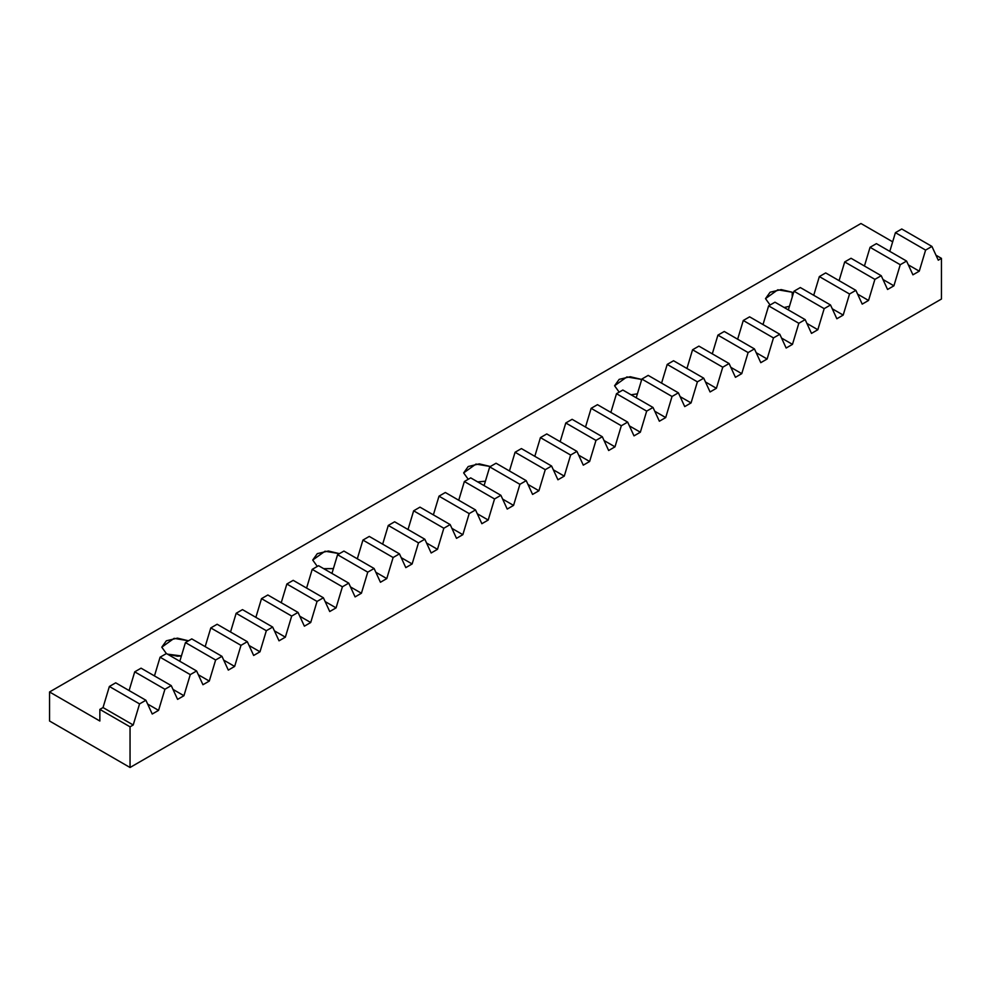 <?xml version="1.0" encoding="UTF-8"?>
<svg xmlns="http://www.w3.org/2000/svg" width="991" height="991" viewBox="0 0 991 991"><rect width="100%" height="100%" fill="white"/><g stroke="black" fill="none" stroke-linecap="round" stroke-linejoin="round"><path stroke-width="1.49" d="M792.23 292.234L792.23 297.077L792.23 292.234L781.156 289.583L770.094 292.234L765.51 298.625L777.811 289.793L792.23 292.234M770.094 305.017L765.51 298.625L770.094 305.017M641.301 379.367L641.301 380.891L641.301 379.367L630.226 376.729L619.164 379.367L614.581 385.759L626.882 376.939L641.301 379.367M619.164 392.151L614.581 385.759L619.164 392.151M468.235 479.297L463.652 472.905L475.953 464.073L490.372 466.513L479.297 463.862L468.235 466.513L463.652 472.905L468.235 479.297M317.306 566.431L312.722 560.039L325.023 551.219L339.442 553.647L328.368 551.008L317.306 553.647L312.722 560.039L317.306 566.431M188.513 640.793L177.439 638.142L166.364 640.793L161.781 647.185L166.364 653.565L161.781 647.185L174.094 638.353L188.501 640.793M860.956 223.508L49.55 691.966L49.55 721.014L130.044 767.492L941.45 299.034L130.044 767.492L49.55 721.014L49.55 691.966L860.956 223.508L892.668 241.816L860.956 223.508M99.856 721.014L49.55 691.966L99.856 721.014L99.856 709.395L130.044 726.824L130.044 767.492L130.044 726.824L133.215 724.991L103.027 707.562L109.369 686.478L115.712 682.824L109.369 686.478L103.027 707.562L99.856 709.395L103.027 707.562L133.215 724.991L139.558 703.907L109.369 686.478L139.558 703.907L145.9 700.253L115.712 682.824L145.9 700.253L152.23 714.015L158.572 710.361L147.647 704.044L158.572 710.361L164.915 689.265L134.726 671.836L141.069 668.182L134.726 671.836L129.103 690.554L134.726 671.836L164.915 689.265L171.245 685.611L141.069 668.182L171.245 685.611L177.587 699.373L183.93 695.719L173.004 689.402L183.93 695.719L190.272 674.623L160.084 657.206L166.426 653.54L160.084 657.206L154.46 675.912L160.084 657.206L190.272 674.623L196.602 670.969L166.426 653.54L196.602 670.969L202.944 684.731L209.287 681.077L198.361 674.772L209.287 681.077L215.629 659.994L185.441 642.564L191.771 638.898L185.441 642.564L179.817 661.27L185.441 642.564L215.629 659.994L221.959 656.327L191.771 638.898L221.959 656.327L228.302 670.102L234.644 666.435L223.706 660.13L234.644 666.435L240.986 645.352L210.798 627.922L217.128 624.256L210.798 627.922L205.174 646.628L210.798 627.922L240.986 645.352L247.316 641.685L217.128 624.256L247.316 641.685L253.659 655.46L260.001 651.793L249.063 645.488L260.001 651.793L266.331 630.71L236.155 613.28L242.485 609.626L236.155 613.28L230.531 631.998L236.155 613.28L266.331 630.71L272.674 627.055L242.485 609.626L272.674 627.055L279.016 640.818L285.358 637.163L274.42 630.846L285.358 637.163L291.688 616.068L261.513 598.638L267.843 594.984L261.513 598.638L255.876 617.356L261.513 598.638L291.688 616.068L298.031 612.413L267.843 594.984L298.031 612.413L304.373 626.176L310.716 622.521L299.778 616.204L310.716 622.521L317.046 601.426L286.857 584.009L293.2 580.342L286.857 584.009L281.233 602.714L286.857 584.009L317.046 601.426L323.388 597.771L293.2 580.342L323.388 597.771L329.73 611.534L336.073 607.879L325.135 601.574L336.073 607.879L342.403 586.796L312.215 569.367L318.557 565.7L312.215 569.367L306.591 588.072L312.215 569.367L342.403 586.796L348.745 583.129L318.557 565.7L348.745 583.129L355.088 596.904L361.418 593.237L350.492 586.932L361.418 593.237L367.76 572.154L337.572 554.725L343.914 551.07L337.572 554.725L331.948 573.442L337.572 554.725L367.76 572.154L374.103 568.487L343.914 551.07L374.103 568.487L380.445 582.262L386.775 578.595L375.849 572.29L386.775 578.595L393.117 557.512L362.929 540.083L369.271 536.428L362.929 540.083L357.305 558.8L362.929 540.083L393.117 557.512L399.46 553.858L369.271 536.428L399.46 553.858L405.802 567.62L412.132 563.966L401.206 557.648L412.132 563.966L418.475 542.87L388.286 525.441L394.629 521.786L388.286 525.441L382.662 544.158L388.286 525.441L418.475 542.87L424.817 539.215L394.629 521.786L424.817 539.215L431.159 552.978L437.489 549.324L426.564 543.018L437.489 549.324L443.832 528.24L413.643 510.811L419.986 507.144L413.643 510.811L408.019 529.516L413.643 510.811L443.832 528.24L450.174 524.573L419.986 507.144L450.174 524.573L456.504 538.348L462.847 534.682L451.921 528.376L462.847 534.682L469.189 513.598L439.001 496.169L445.343 492.502L439.001 496.169L433.377 514.874L439.001 496.169L469.189 513.598L475.531 509.931L445.343 492.502L475.531 509.931L481.861 523.706L488.204 520.04L477.278 513.734L488.204 520.04L494.546 498.956L464.358 481.527L470.7 477.873L464.358 481.527L458.734 500.244L464.358 481.527L494.546 498.956L500.889 495.302L470.7 477.873L500.889 495.302L507.219 509.064L513.561 505.41L502.635 499.092L513.561 505.41L519.903 484.314L489.715 466.885L496.057 463.231L489.715 466.885L484.091 485.602L489.715 466.885L519.903 484.314L526.233 480.66L496.057 463.231L526.233 480.66L532.576 494.422L538.918 490.768L527.992 484.45L538.918 490.768L545.261 469.672L515.072 452.255L521.415 448.589L515.072 452.255L509.448 470.96L515.072 452.255L545.261 469.672L551.591 466.018L521.415 448.589L551.591 466.018L557.933 479.78L564.275 476.126L553.35 469.821L564.275 476.126L570.618 455.042L540.429 437.613L546.772 433.947L540.429 437.613L534.806 456.318L540.429 437.613L570.618 455.042L576.948 451.376L546.772 433.947L576.948 451.376L583.29 465.151L589.633 461.484L578.707 455.179L589.633 461.484L595.975 440.4L565.787 422.971L572.117 419.317L565.787 422.971L560.163 441.676L565.787 422.971L595.975 440.4L602.305 436.734L572.117 419.317L602.305 436.734L608.647 450.509L614.99 446.842L604.052 440.537L614.99 446.842L621.32 425.758L591.144 408.329L597.474 404.675L591.144 408.329L585.52 427.047L591.144 408.329L621.32 425.758L627.662 422.104L597.474 404.675L627.662 422.104L634.005 435.867L640.347 432.212L629.409 425.895L640.347 432.212L646.677 411.116L616.501 393.687L622.831 390.033L616.501 393.687L610.877 412.405L616.501 393.687L646.677 411.116L653.019 407.462L622.831 390.033L653.019 407.462L659.362 421.225L665.704 417.57L654.766 411.253L665.704 417.57L672.034 396.474L641.858 379.058L648.188 375.391L641.858 379.058L636.222 397.763L641.858 379.058L672.034 396.474L678.377 392.82L648.188 375.391L678.377 392.82L684.719 406.595L691.061 402.928L680.123 396.623L691.061 402.928L697.391 381.845L667.203 364.415L673.546 360.749L667.203 364.415L661.579 383.121L667.203 364.415L697.391 381.845L703.734 378.178L673.546 360.749L703.734 378.178L710.076 391.953L716.406 388.286L705.481 381.981L716.406 388.286L722.749 367.203L692.56 349.773L698.903 346.119L692.56 349.773L686.936 368.491L692.56 349.773L722.749 367.203L729.091 363.536L698.903 346.119L729.091 363.536L735.433 377.311L741.763 373.644L730.838 367.339L741.763 373.644L748.106 352.561L717.918 335.131L724.26 331.477L717.918 335.131L712.294 353.849L717.918 335.131L748.106 352.561L754.448 348.906L724.26 331.477L754.448 348.906L760.791 362.669L767.121 359.015L756.195 352.697L767.121 359.015L773.463 337.919L743.275 320.489L749.617 316.835L743.275 320.489L737.651 339.207L743.275 320.489L773.463 337.919L779.806 334.264L749.617 316.835L779.806 334.264L786.148 348.027L792.478 344.373L781.552 338.067L792.478 344.373L798.82 323.289L768.632 305.86L774.974 302.193L768.632 305.86L763.008 324.565L768.632 305.86L798.82 323.289L805.163 319.622L774.974 302.193L805.163 319.622L811.493 333.397L817.835 329.73L806.909 323.425L817.835 329.73L824.178 308.647L793.989 291.218L800.332 287.551L793.989 291.218L788.365 309.923L793.989 291.218L824.178 308.647L830.52 304.98L800.332 287.551L830.52 304.98L836.85 318.755L843.192 315.088L832.267 308.783L843.192 315.088L849.535 294.005L819.346 276.576L825.689 272.921L819.346 276.576L813.722 295.293L819.346 276.576L849.535 294.005L855.877 290.351L825.689 272.921L855.877 290.351L862.207 304.113L868.55 300.459L857.624 294.141L868.55 300.459L874.892 279.363L844.704 261.934L851.046 258.279L844.704 261.934L839.08 280.651L844.704 261.934L874.892 279.363L881.234 275.709L851.046 258.279L881.234 275.709L887.564 289.471L893.907 285.817L882.981 279.499L893.907 285.817L900.249 264.721L870.061 247.304L876.403 243.637L870.061 247.304L864.437 266.009L870.061 247.304L900.249 264.721L906.579 261.067L876.403 243.637L906.579 261.067L912.922 274.829L919.264 271.175L908.338 264.87L919.264 271.175L925.606 250.091L895.418 232.662L901.76 228.995L895.418 232.662L889.794 251.367L895.418 232.662L925.606 250.091L931.936 246.425L901.76 228.995L931.936 246.425L938.279 260.199L941.45 258.366L941.45 299.034L941.45 258.366L935.987 255.207L941.45 258.366L938.279 260.199L931.936 246.425L925.606 250.091L919.264 271.175L912.922 274.829L906.579 261.067L900.249 264.721L893.907 285.817L887.564 289.471L881.234 275.709L874.892 279.363L868.55 300.459L862.207 304.113L855.877 290.351L849.535 294.005L843.192 315.088L836.85 318.755L830.52 304.98L824.178 308.647L817.835 329.73L811.493 333.397L805.163 319.622L798.82 323.289L792.478 344.373L786.148 348.027L779.806 334.264L773.463 337.919L767.121 359.015L760.791 362.669L754.448 348.906L748.106 352.561L741.763 373.644L735.433 377.311L729.091 363.536L722.749 367.203L716.406 388.286L710.076 391.953L703.734 378.178L697.391 381.845L691.061 402.928L684.719 406.595L678.377 392.82L672.034 396.474L665.704 417.57L659.362 421.225L653.019 407.462L646.677 411.116L640.347 432.212L634.005 435.867L627.662 422.104L621.32 425.758L614.99 446.842L608.647 450.509L602.305 436.734L595.975 440.4L589.633 461.484L583.29 465.151L576.948 451.376L570.618 455.042L564.275 476.126L557.933 479.78L551.591 466.018L545.261 469.672L538.918 490.768L532.576 494.422L526.233 480.66L519.903 484.314L513.561 505.41L507.219 509.064L500.889 495.302L494.546 498.956L488.204 520.04L481.861 523.706L475.531 509.931L469.189 513.598L462.847 534.682L456.504 538.348L450.174 524.573L443.832 528.24L437.489 549.324L431.159 552.978L424.817 539.215L418.475 542.87L412.132 563.966L405.802 567.62L399.46 553.858L393.117 557.512L386.775 578.595L380.445 582.262L374.103 568.487L367.76 572.154L361.418 593.237L355.088 596.904L348.745 583.129L342.403 586.796L336.073 607.879L329.73 611.534L323.388 597.771L317.046 601.426L310.716 622.521L304.373 626.176L298.031 612.413L291.688 616.068L285.358 637.163L279.016 640.818L272.674 627.055L266.331 630.71L260.001 651.793L253.659 655.46L247.316 641.685L240.986 645.352L234.644 666.435L228.302 670.102L221.959 656.327L215.629 659.994L209.287 681.077L202.944 684.731L196.602 670.969L190.272 674.623L183.93 695.719L177.587 699.373L171.245 685.611L164.915 689.265L158.572 710.361L152.23 714.015L145.9 700.253L139.558 703.907L133.215 724.991L130.044 726.824L99.856 709.395L99.856 721.014M784.178 307.507L789.455 306.306L784.154 307.495M631.069 394.79L637.411 393.823L631.069 394.79M485.404 481.217L477.662 481.886L485.392 481.254M323.747 568.698L333.397 568.623M167.541 654.196L177.439 656.215L181.415 655.943L167.479 654.147M333.41 568.599L323.685 568.661"/></g></svg>
